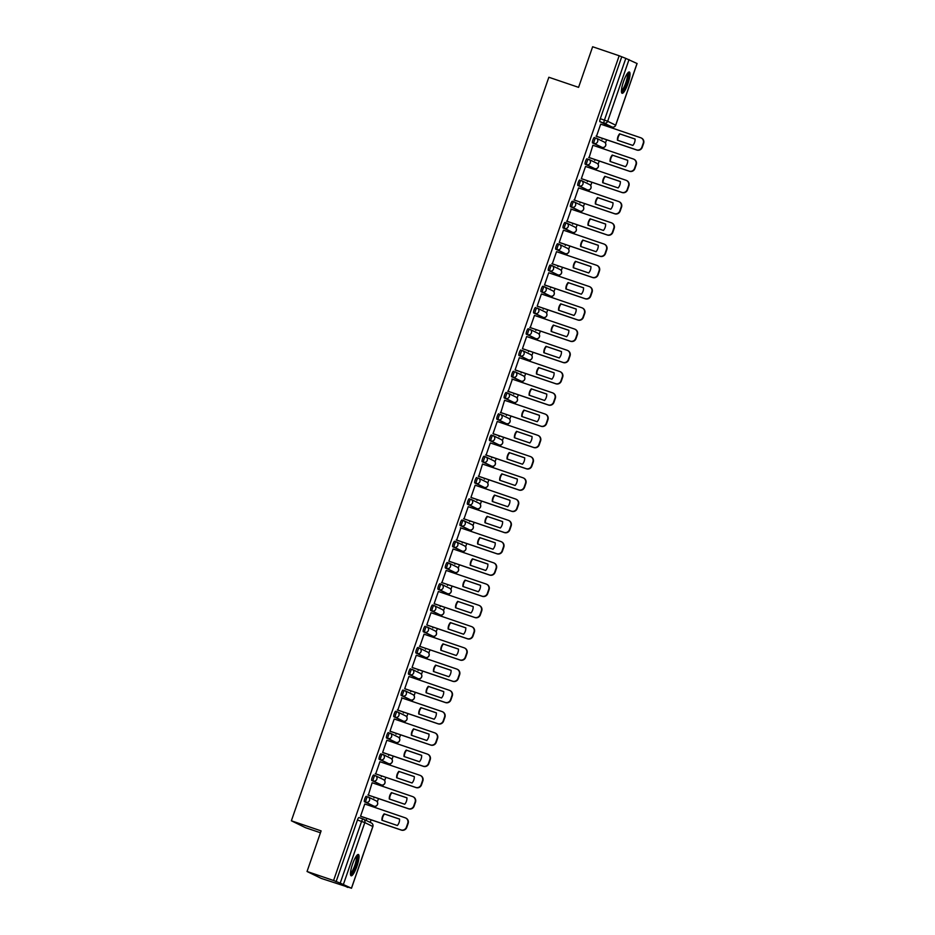 <?xml version="1.0" encoding="UTF-8"?>
<svg xmlns="http://www.w3.org/2000/svg" width="935" height="935" viewBox="0 0 935 935"><rect width="100%" height="100%" fill="white"/><g stroke="black" fill="none" stroke-linecap="round" stroke-linejoin="round"><path stroke-width="1.4" d="M366.298 796.304L366.321 796.304A2.887 0.619 108.8 0 0 366.298 796.304A2.887 0.619 108.8 0 0 364.814 798.759A2.887 0.619 108.8 0 0 364.428 801.751L365.901 802.253A2.887 0.619 -71.2 0 1 366.275 799.25A2.887 0.619 -71.2 0 1 367.771 796.795A2.887 0.619 -71.2 0 1 367.782 796.807A2.887 2.817 116 0 1 369.512 800.43A2.887 2.817 -64 0 1 365.901 802.253L373.895 806.157A2.887 2.817 -64 0 0 377.506 804.345A2.887 2.817 -64 0 0 376.104 800.839A2.887 2.887 0 0 1 377.506 804.532A2.887 2.887 0 0 1 373.918 806.169A2.887 0.619 -71.2 0 1 373.918 806.169A2.887 0.619 -71.2 0 1 373.895 806.157L364.428 801.751M373.661 775.045L375.134 775.547L373.673 775.057A2.887 0.619 108.8 0 0 373.661 775.045A2.887 0.619 108.8 0 0 372.165 777.499A2.887 0.619 108.8 0 0 371.791 780.503L373.252 781.005A2.887 0.619 -71.2 0 1 373.638 778.002A2.887 0.619 -71.2 0 1 375.134 775.547A2.887 0.619 -71.2 0 1 375.145 775.547A2.887 2.817 116 0 1 376.863 779.182A2.887 2.817 -64 0 1 373.252 781.005L381.258 784.909A2.887 0.619 -71.2 0 1 381.258 784.909A2.887 2.817 -64 0 0 384.869 783.086A2.887 2.817 -64 0 0 383.467 779.591A2.887 2.887 0 0 1 384.869 783.285A2.887 2.887 0 0 1 381.27 784.921L371.791 780.503M381.024 753.797L381.036 753.797A2.887 0.619 108.8 0 0 381.024 753.797A2.887 0.619 108.8 0 0 379.528 756.251A2.887 0.619 108.8 0 0 379.154 759.255L380.615 759.746A2.887 0.619 -71.2 0 1 380.989 756.754A2.887 0.619 -71.2 0 1 382.485 754.3A2.887 0.619 -71.2 0 1 382.508 754.3A2.887 2.817 116 0 1 384.227 757.934A2.887 2.817 -64 0 1 380.615 759.746L388.621 763.661A2.887 0.619 -71.2 0 1 388.621 763.661A2.887 2.817 -64 0 0 390.83 758.343A2.887 2.887 0 0 1 392.233 762.037A2.887 2.887 0 0 1 388.633 763.661L379.154 759.255M388.376 732.549L388.399 732.549A2.887 0.619 108.8 0 0 388.376 732.549A2.887 0.619 108.8 0 0 386.891 735.003A2.887 0.619 108.8 0 0 386.506 737.995L387.978 738.498A2.887 0.619 -71.2 0 1 388.352 735.494A2.887 0.619 -71.2 0 1 389.848 733.04A2.887 0.619 -71.2 0 1 389.86 733.052A2.887 2.817 116 0 1 391.59 736.675A2.887 2.817 -64 0 1 387.978 738.498L395.973 742.402A2.887 0.619 -71.2 0 1 395.973 742.402A2.887 2.817 -64 0 0 399.584 740.59A2.887 2.817 -64 0 0 398.181 737.084A2.887 2.887 0 0 1 399.584 740.777A2.887 2.887 0 0 1 395.996 742.413L386.506 737.995M395.739 711.29L397.211 711.792L395.75 711.301A2.887 0.619 108.8 0 0 395.739 711.29A2.887 0.619 108.8 0 0 394.243 713.744A2.887 0.619 108.8 0 0 393.869 716.748L395.33 717.25A2.887 0.619 -71.2 0 1 395.715 714.246A2.887 0.619 -71.2 0 1 397.211 711.792A2.887 0.619 -71.2 0 1 397.223 711.792A2.887 2.817 116 0 1 398.941 715.427A2.887 2.817 -64 0 1 395.33 717.25L403.336 721.154A2.887 0.619 -71.2 0 1 403.336 721.154A2.887 2.817 -64 0 0 406.947 719.331A2.887 2.817 -64 0 0 405.545 715.836A2.887 2.887 0 0 1 406.947 719.529A2.887 2.887 0 0 1 403.347 721.165L393.869 716.748M403.102 690.042L403.114 690.042A2.887 0.619 108.8 0 0 403.102 690.042A2.887 0.619 108.8 0 0 401.606 692.496A2.887 0.619 108.8 0 0 401.232 695.5L402.693 695.991A2.887 0.619 -71.2 0 1 403.067 692.999A2.887 0.619 -71.2 0 1 404.563 690.544A2.887 0.619 -71.2 0 1 404.586 690.544A2.887 2.817 116 0 1 406.304 694.179A2.887 2.817 -64 0 1 402.693 695.991L410.699 699.906A2.887 0.619 -71.2 0 1 410.699 699.906A2.887 2.817 -64 0 0 412.908 694.588A2.887 2.887 0 0 1 414.298 698.281A2.887 2.887 0 0 1 410.71 699.906L401.232 695.5M410.453 668.794L410.477 668.794A2.887 0.619 108.8 0 0 410.453 668.794A2.887 0.619 108.8 0 0 408.969 671.248A2.887 0.619 108.8 0 0 408.583 674.24L410.056 674.743A2.887 0.619 -71.2 0 1 410.43 671.739A2.887 0.619 -71.2 0 1 411.926 669.285A2.887 0.619 -71.2 0 1 411.938 669.296A2.887 2.817 116 0 1 413.667 672.919A2.887 2.817 -64 0 1 410.056 674.743L418.05 678.646A2.887 0.619 -71.2 0 1 418.05 678.646A2.887 2.817 -64 0 0 421.662 676.835A2.887 2.817 -64 0 0 420.259 673.329A2.887 2.887 0 0 1 421.662 677.022A2.887 2.887 0 0 1 418.074 678.658L408.583 674.24M417.816 647.534L419.277 648.037L417.828 647.546A2.887 0.619 108.8 0 0 417.816 647.534A2.887 0.619 108.8 0 0 416.32 649.989A2.887 0.619 108.8 0 0 415.946 652.992L417.407 653.495A2.887 0.619 -71.2 0 1 417.793 650.491A2.887 0.619 -71.2 0 1 419.277 648.037A2.887 0.619 -71.2 0 1 419.301 648.037A2.887 2.817 116 0 1 421.019 651.672A2.887 2.817 -64 0 1 417.407 653.495L425.413 657.399A2.887 0.619 -71.2 0 1 425.425 657.399A2.887 0.619 -71.2 0 1 425.413 657.399A2.887 2.817 -64 0 0 429.025 655.575A2.887 2.817 -64 0 0 427.622 652.081A2.887 2.887 0 0 1 429.025 655.774A2.887 2.887 0 0 1 425.425 657.399L415.946 652.992M425.18 626.286L425.191 626.286A2.887 0.619 108.8 0 0 425.18 626.286A2.887 0.619 108.8 0 0 423.684 628.741A2.887 0.619 108.8 0 0 423.31 631.744L424.77 632.235A2.887 0.619 -71.2 0 1 425.144 629.243A2.887 0.619 -71.2 0 1 426.641 626.777A2.887 0.619 -71.2 0 1 426.664 626.789A2.887 2.817 116 0 1 428.382 630.424A2.887 2.817 -64 0 1 424.77 632.235L432.776 636.151A2.887 0.619 -71.2 0 1 432.776 636.151A2.887 2.817 -64 0 0 434.985 630.833A2.887 2.887 0 0 1 436.376 634.514A2.887 2.887 0 0 1 432.788 636.151L423.31 631.744M433.98 605.529L432.554 605.038A2.887 0.619 108.8 0 0 432.531 605.038A2.887 0.619 108.8 0 0 431.047 607.493A2.887 0.619 108.8 0 0 430.661 610.485L432.134 610.987A2.887 0.619 -71.2 0 1 432.508 607.984A2.887 0.619 -71.2 0 1 434.004 605.529A2.887 0.619 -71.2 0 1 434.015 605.541A2.887 2.817 116 0 1 435.745 609.164A2.887 2.817 -64 0 1 432.134 610.987L440.128 614.891A2.887 0.619 -71.2 0 1 440.128 614.891A2.887 2.817 -64 0 0 443.739 613.079A2.887 2.817 -64 0 0 442.337 609.573A2.887 2.887 0 0 1 443.739 613.267A2.887 2.887 0 0 1 440.151 614.903L430.661 610.485M441.343 584.27L439.906 583.791A2.887 0.619 108.8 0 0 439.894 583.779A2.887 0.619 108.8 0 0 438.398 586.233A2.887 0.619 108.8 0 0 438.024 589.237L439.485 589.74A2.887 0.619 -71.2 0 1 439.871 586.736A2.887 0.619 -71.2 0 1 441.355 584.282A2.887 0.619 -71.2 0 1 441.378 584.282A2.887 2.817 116 0 1 443.096 587.916A2.887 2.817 -64 0 1 439.485 589.74L447.491 593.643A2.887 0.619 -71.2 0 1 447.503 593.643A2.887 0.619 -71.2 0 1 447.491 593.643A2.887 2.817 -64 0 0 451.102 591.82A2.887 2.817 -64 0 0 449.7 588.325A2.887 2.887 0 0 1 451.102 592.019A2.887 2.887 0 0 1 447.503 593.643L438.024 589.237M448.707 563.022L447.269 562.531A2.887 0.619 108.8 0 0 447.257 562.531A2.887 0.619 108.8 0 0 445.761 564.985A2.887 0.619 108.8 0 0 445.387 567.989L446.848 568.48A2.887 0.619 -71.2 0 1 447.222 565.476A2.887 0.619 -71.2 0 1 448.718 563.022A2.887 0.619 -71.2 0 1 448.73 563.034A2.887 2.817 116 0 1 450.46 566.668A2.887 2.817 -64 0 1 446.848 568.48L454.854 572.395A2.887 0.619 -71.2 0 1 454.866 572.395A2.887 0.619 -71.2 0 1 454.854 572.395A2.887 2.817 -64 0 0 457.063 567.077A2.887 2.887 0 0 1 458.454 570.759A2.887 2.887 0 0 1 454.866 572.395L445.387 567.989M456.058 541.774L454.632 541.283A2.887 0.619 108.8 0 0 454.609 541.271A2.887 0.619 108.8 0 0 453.124 543.738A2.887 0.619 108.8 0 0 452.739 546.73L454.211 547.232A2.887 0.619 -71.2 0 1 454.585 544.228A2.887 0.619 -71.2 0 1 456.081 541.774A2.887 0.619 -71.2 0 1 456.093 541.786A2.887 2.817 116 0 1 457.823 545.409A2.887 2.817 -64 0 1 454.211 547.232L462.206 551.136A2.887 2.817 -64 0 0 465.817 549.324A2.887 2.817 -64 0 0 464.414 545.818A2.887 2.887 0 0 1 465.817 549.511A2.887 2.887 0 0 1 462.229 551.147A2.887 0.619 -71.2 0 1 462.229 551.147A2.887 0.619 -71.2 0 1 462.206 551.136L452.739 546.73M461.972 520.024L463.433 520.526L461.983 520.035A2.887 0.619 108.8 0 0 461.972 520.024A2.887 0.619 108.8 0 0 460.476 522.478A2.887 0.619 108.8 0 0 460.102 525.482L461.563 525.984A2.887 0.619 -71.2 0 1 461.948 522.981A2.887 0.619 -71.2 0 1 463.433 520.526A2.887 0.619 -71.2 0 1 463.456 520.526A2.887 2.817 116 0 1 465.174 524.161A2.887 2.817 -64 0 1 461.563 525.984L469.569 529.888A2.887 2.817 -64 0 0 473.18 528.065A2.887 2.817 -64 0 0 471.778 524.57A2.887 2.887 0 0 1 473.18 528.263A2.887 2.887 0 0 1 469.58 529.888A2.887 0.619 -71.2 0 1 469.58 529.888A2.887 0.619 -71.2 0 1 469.569 529.888L460.102 525.482M469.335 498.776L469.347 498.776A2.887 0.619 108.8 0 0 469.335 498.776A2.887 0.619 108.8 0 0 467.839 501.23A2.887 0.619 108.8 0 0 467.465 504.234L468.926 504.725A2.887 0.619 -71.2 0 1 469.3 501.721A2.887 0.619 -71.2 0 1 470.796 499.267A2.887 0.619 -71.2 0 1 470.808 499.278A2.887 2.817 116 0 1 472.537 502.913A2.887 2.817 -64 0 1 468.926 504.725L476.932 508.64A2.887 2.817 -64 0 0 479.141 503.322A2.887 2.887 0 0 1 480.532 507.004A2.887 2.887 0 0 1 476.943 508.64A2.887 0.619 -71.2 0 1 476.943 508.64A2.887 0.619 -71.2 0 1 476.932 508.64L467.465 504.234M476.686 477.516L476.71 477.528A2.887 0.619 108.8 0 0 476.686 477.516A2.887 0.619 108.8 0 0 475.202 479.982A2.887 0.619 108.8 0 0 474.816 482.974L476.289 483.477A2.887 0.619 -71.2 0 1 476.663 480.473A2.887 0.619 -71.2 0 1 478.159 478.019A2.887 0.619 -71.2 0 1 478.171 478.03A2.887 2.817 116 0 1 479.9 481.654A2.887 2.817 -64 0 1 476.289 483.477L484.283 487.38A2.887 2.817 -64 0 0 487.895 485.569A2.887 2.817 -64 0 0 486.492 482.063A2.887 2.887 0 0 1 487.895 485.756A2.887 2.887 0 0 1 484.307 487.392A2.887 0.619 -71.2 0 1 484.307 487.392A2.887 0.619 -71.2 0 1 484.283 487.38L474.816 482.974M484.05 456.268L485.51 456.771L484.061 456.28A2.887 0.619 108.8 0 0 484.05 456.268A2.887 0.619 108.8 0 0 482.553 458.723A2.887 0.619 108.8 0 0 482.179 461.726L483.64 462.229A2.887 0.619 -71.2 0 1 484.026 459.225A2.887 0.619 -71.2 0 1 485.51 456.771A2.887 0.619 -71.2 0 1 485.534 456.771A2.887 2.817 116 0 1 487.252 460.406A2.887 2.817 -64 0 1 483.64 462.229L491.646 466.133A2.887 0.619 -71.2 0 1 491.646 466.133A2.887 2.817 -64 0 0 495.258 464.309A2.887 2.817 -64 0 0 493.855 460.815A2.887 2.887 0 0 1 495.258 464.508A2.887 2.887 0 0 1 491.658 466.133L482.179 461.726M491.413 435.02L491.424 435.02A2.887 0.619 108.8 0 0 491.413 435.02A2.887 0.619 108.8 0 0 489.917 437.475A2.887 0.619 108.8 0 0 489.543 440.478L491.004 440.969A2.887 0.619 -71.2 0 1 491.378 437.966A2.887 0.619 -71.2 0 1 492.874 435.511A2.887 0.619 -71.2 0 1 492.885 435.523A2.887 2.817 116 0 1 494.615 439.158A2.887 2.817 -64 0 1 491.004 440.969L498.998 444.873A2.887 0.619 -71.2 0 1 498.998 444.873A2.887 2.817 -64 0 0 502.609 443.061A2.887 2.817 -64 0 0 501.218 439.567A2.887 2.887 0 0 1 502.609 443.248A2.887 2.887 0 0 1 499.021 444.885L489.543 440.478M498.764 413.761L498.787 413.773A2.887 0.619 108.8 0 0 498.764 413.761A2.887 0.619 108.8 0 0 497.28 416.215A2.887 0.619 108.8 0 0 496.894 419.219L498.367 419.721A2.887 0.619 -71.2 0 1 498.741 416.718A2.887 0.619 -71.2 0 1 500.237 414.263A2.887 0.619 -71.2 0 1 500.248 414.275A2.887 2.817 116 0 1 501.978 417.898A2.887 2.817 -64 0 1 498.367 419.721L506.361 423.625A2.887 0.619 -71.2 0 1 506.361 423.625A2.887 2.817 -64 0 0 509.972 421.802A2.887 2.817 -64 0 0 508.57 418.307A2.887 2.887 0 0 1 509.972 422.001A2.887 2.887 0 0 1 506.384 423.637L496.894 419.219M506.127 392.513L507.588 393.016L506.139 392.525A2.887 0.619 108.8 0 0 506.127 392.513A2.887 0.619 108.8 0 0 504.631 394.967A2.887 0.619 108.8 0 0 504.257 397.971L505.718 398.462A2.887 0.619 -71.2 0 1 506.104 395.47A2.887 0.619 -71.2 0 1 507.588 393.016A2.887 0.619 -71.2 0 1 507.611 393.016A2.887 2.817 116 0 1 509.33 396.65A2.887 2.817 -64 0 1 505.718 398.462L513.724 402.377A2.887 0.619 -71.2 0 1 513.724 402.377A2.887 2.817 -64 0 0 517.335 400.554A2.887 2.817 -64 0 0 515.933 397.059A2.887 2.887 0 0 1 517.335 400.753A2.887 2.887 0 0 1 513.736 402.377L504.257 397.971M513.49 371.265L513.502 371.265A2.887 0.619 108.8 0 0 513.49 371.265A2.887 0.619 108.8 0 0 511.994 373.719A2.887 0.619 108.8 0 0 511.609 376.723L513.081 377.214A2.887 0.619 -71.2 0 1 513.455 374.21A2.887 0.619 -71.2 0 1 514.951 371.756A2.887 0.619 -71.2 0 1 514.963 371.768A2.887 2.817 116 0 1 516.693 375.391A2.887 2.817 -64 0 1 513.081 377.214L521.075 381.118A2.887 0.619 -71.2 0 1 521.075 381.118A2.887 2.817 -64 0 0 524.687 379.306A2.887 2.817 -64 0 0 523.296 375.812A2.887 2.887 0 0 1 524.687 379.493A2.887 2.887 0 0 1 521.099 381.129L511.609 376.723M520.842 350.006L520.865 350.017A2.887 0.619 108.8 0 0 520.842 350.006A2.887 0.619 108.8 0 0 519.346 352.46A2.887 0.619 108.8 0 0 518.972 355.464L520.444 355.966A2.887 0.619 -71.2 0 1 520.818 352.962A2.887 0.619 -71.2 0 1 522.314 350.508A2.887 0.619 -71.2 0 1 522.326 350.52A2.887 2.817 116 0 1 524.044 354.143A2.887 2.817 -64 0 1 520.444 355.966L528.439 359.87A2.887 0.619 -71.2 0 1 528.439 359.87A2.887 2.817 -64 0 0 532.05 358.047A2.887 2.817 -64 0 0 530.648 354.552A2.887 2.887 0 0 1 532.05 358.245A2.887 2.887 0 0 1 528.45 359.882L518.972 355.464M528.205 328.758L529.666 329.26L528.217 328.769A2.887 0.619 108.8 0 0 528.205 328.758A2.887 0.619 108.8 0 0 526.709 331.212A2.887 0.619 108.8 0 0 526.335 334.216L527.796 334.707A2.887 0.619 -71.2 0 1 528.182 331.715A2.887 0.619 -71.2 0 1 529.666 329.26A2.887 0.619 -71.2 0 1 529.689 329.26A2.887 2.817 116 0 1 531.407 332.895A2.887 2.817 -64 0 1 527.796 334.707L535.802 338.622A2.887 0.619 -71.2 0 1 535.813 338.622A2.887 0.619 -71.2 0 1 535.802 338.622A2.887 2.817 -64 0 0 539.413 336.799A2.887 2.817 -64 0 0 538.011 333.304A2.887 2.887 0 0 1 539.413 336.997A2.887 2.887 0 0 1 535.813 338.622L526.335 334.216M535.568 307.51L535.58 307.51A2.887 0.619 108.8 0 0 535.568 307.51A2.887 0.619 108.8 0 0 534.072 309.964A2.887 0.619 108.8 0 0 533.686 312.956L535.159 313.459A2.887 0.619 -71.2 0 1 535.533 310.455A2.887 0.619 -71.2 0 1 537.029 308.001A2.887 0.619 -71.2 0 1 537.041 308.012A2.887 2.817 116 0 1 538.77 311.635A2.887 2.817 -64 0 1 535.159 313.459L543.153 317.362A2.887 0.619 -71.2 0 1 543.177 317.374A2.887 0.619 -71.2 0 1 543.153 317.362A2.887 2.817 -64 0 0 546.765 315.551A2.887 2.817 -64 0 0 545.362 312.056A2.887 2.887 0 0 1 546.765 315.738A2.887 2.887 0 0 1 543.177 317.374L533.686 312.956M544.369 286.753L542.943 286.262A2.887 0.619 108.8 0 0 542.919 286.25A2.887 0.619 108.8 0 0 541.423 288.705A2.887 0.619 108.8 0 0 541.049 291.708L542.522 292.211A2.887 0.619 -71.2 0 1 542.896 289.207A2.887 0.619 -71.2 0 1 544.392 286.753A2.887 0.619 -71.2 0 1 544.404 286.764A2.887 2.817 116 0 1 546.122 290.388A2.887 2.817 -64 0 1 542.522 292.211L550.516 296.115A2.887 0.619 -71.2 0 1 550.516 296.115A2.887 2.817 -64 0 0 554.128 294.291A2.887 2.817 -64 0 0 552.725 290.797A2.887 2.887 0 0 1 554.128 294.49A2.887 2.887 0 0 1 550.528 296.126L541.049 291.708M551.732 265.493L550.294 265.014A2.887 0.619 108.8 0 0 550.283 265.002A2.887 0.619 108.8 0 0 548.787 267.457A2.887 0.619 108.8 0 0 548.413 270.46L549.874 270.951A2.887 0.619 -71.2 0 1 550.259 267.959A2.887 0.619 -71.2 0 1 551.743 265.505A2.887 0.619 -71.2 0 1 551.767 265.505A2.887 2.817 116 0 1 553.485 269.14A2.887 2.817 -64 0 1 549.874 270.951L557.879 274.867A2.887 0.619 -71.2 0 1 557.879 274.867A2.887 2.817 -64 0 0 561.491 273.043A2.887 2.817 -64 0 0 560.088 269.549A2.887 2.887 0 0 1 561.491 273.242A2.887 2.887 0 0 1 557.891 274.867L548.413 270.46M559.095 244.245L557.657 243.755A2.887 0.619 108.8 0 0 557.646 243.755A2.887 0.619 108.8 0 0 556.15 246.209A2.887 0.619 108.8 0 0 555.764 249.201L557.237 249.703A2.887 0.619 -71.2 0 1 557.611 246.7A2.887 0.619 -71.2 0 1 559.107 244.245A2.887 0.619 -71.2 0 1 559.118 244.257A2.887 2.817 116 0 1 560.848 247.88A2.887 2.817 -64 0 1 557.237 249.703L565.231 253.607A2.887 2.817 -64 0 0 568.842 251.795A2.887 2.817 -64 0 0 567.44 248.289A2.887 2.887 0 0 1 568.842 251.982A2.887 2.887 0 0 1 565.254 253.619A2.887 0.619 -71.2 0 1 565.231 253.607L555.764 249.201M566.446 222.998L565.02 222.507A2.887 0.619 108.8 0 0 564.997 222.495A2.887 0.619 108.8 0 0 563.501 224.949A2.887 0.619 108.8 0 0 563.127 227.953L564.6 228.456A2.887 0.619 -71.2 0 1 564.974 225.452A2.887 0.619 -71.2 0 1 566.47 222.998A2.887 0.619 -71.2 0 1 566.481 222.998A2.887 2.817 116 0 1 568.2 226.632A2.887 2.817 -64 0 1 564.6 228.456L572.594 232.359A2.887 2.817 -64 0 0 576.205 230.536A2.887 2.817 -64 0 0 574.803 227.041A2.887 2.887 0 0 1 576.205 230.735A2.887 2.887 0 0 1 572.606 232.371A2.887 0.619 -71.2 0 1 572.606 232.371A2.887 0.619 -71.2 0 1 572.594 232.359L563.127 227.953M572.36 201.247L573.821 201.75L572.372 201.259A2.887 0.619 108.8 0 0 572.36 201.247A2.887 0.619 108.8 0 0 570.864 203.701A2.887 0.619 108.8 0 0 570.49 206.705L571.951 207.196A2.887 0.619 -71.2 0 1 572.337 204.204A2.887 0.619 -71.2 0 1 573.821 201.75A2.887 0.619 -71.2 0 1 573.845 201.75A2.887 2.817 116 0 1 575.563 205.384A2.887 2.817 -64 0 1 571.951 207.196L579.957 211.111A2.887 2.817 -64 0 0 583.569 209.288A2.887 2.817 -64 0 0 582.166 205.793A2.887 2.887 0 0 1 583.569 209.487A2.887 2.887 0 0 1 579.969 211.111A2.887 0.619 -71.2 0 1 579.957 211.111L570.49 206.705M579.712 179.999L579.735 179.999A2.887 0.619 108.8 0 0 579.712 179.999A2.887 0.619 108.8 0 0 578.227 182.454A2.887 0.619 108.8 0 0 577.842 185.446L579.314 185.948A2.887 0.619 -71.2 0 1 579.688 182.944A2.887 0.619 -71.2 0 1 581.184 180.49A2.887 0.619 -71.2 0 1 581.196 180.502A2.887 2.817 116 0 1 582.926 184.125A2.887 2.817 -64 0 1 579.314 185.948L587.309 189.852A2.887 2.817 -64 0 0 590.92 188.04A2.887 2.817 -64 0 0 589.517 184.534A2.887 2.887 0 0 1 590.92 188.227A2.887 2.887 0 0 1 587.332 189.863A2.887 0.619 -71.2 0 1 587.309 189.852L577.842 185.446M587.075 158.74L587.098 158.751A2.887 0.619 108.8 0 0 587.075 158.74A2.887 0.619 108.8 0 0 585.579 161.194A2.887 0.619 108.8 0 0 585.205 164.198L586.677 164.7A2.887 0.619 -71.2 0 1 587.051 161.697A2.887 0.619 -71.2 0 1 588.547 159.242A2.887 0.619 -71.2 0 1 588.559 159.242A2.887 2.817 116 0 1 590.277 162.877A2.887 2.817 -64 0 1 586.677 164.7L594.672 168.604A2.887 0.619 -71.2 0 1 594.672 168.604A2.887 2.817 -64 0 0 598.283 166.781A2.887 2.817 -64 0 0 596.881 163.286A2.887 2.887 0 0 1 598.283 166.979A2.887 2.887 0 0 1 594.683 168.616L585.205 164.198M594.438 137.492L594.45 137.492A2.887 0.619 108.8 0 0 594.438 137.492A2.887 0.619 108.8 0 0 592.942 139.946A2.887 0.619 108.8 0 0 592.568 142.95L594.029 143.441A2.887 0.619 -71.2 0 1 594.415 140.449A2.887 0.619 -71.2 0 1 595.899 137.994A2.887 0.619 -71.2 0 1 595.922 137.994A2.887 2.817 116 0 1 597.64 141.629A2.887 2.817 -64 0 1 594.029 143.441L602.035 147.356A2.887 0.619 -71.2 0 1 602.035 147.356A2.887 2.817 -64 0 0 605.646 145.533A2.887 2.817 -64 0 0 604.244 142.038A2.887 2.887 0 0 1 605.646 145.731A2.887 2.887 0 0 1 602.047 147.356L592.568 142.95M627.934 83.718A11.243 2.431 108.8 0 0 629.337 71.983A11.243 2.431 108.8 0 0 623.516 81.555A11.243 2.431 108.8 0 0 622.102 93.29A11.243 2.431 108.8 0 0 627.934 83.718M356.96 866.219A11.243 2.431 108.8 0 0 358.374 854.496A11.243 2.431 108.8 0 0 352.553 864.069A11.243 2.431 108.8 0 0 351.139 875.791A11.243 2.431 108.8 0 0 356.96 866.219M307.042 871.49L321.102 830.888L291.369 820.79L548.845 77.254L578.578 87.352L592.638 46.75L619.169 55.761L333.585 880.501L307.042 871.49L321.184 878.386L347.832 887.07M370.213 822.414L371.113 819.831M375.332 807.653L375.858 806.134M377.308 801.938L378.476 798.583M382.684 786.405L383.21 784.886M384.671 780.69L385.828 777.324M390.047 765.157L390.573 763.638M392.022 759.43L393.191 756.076M397.398 743.898L397.936 742.378M399.385 738.183L400.542 734.828M404.761 722.65L405.287 721.13M406.748 716.935L407.905 713.569M412.125 701.402L412.651 699.883M414.1 695.675L415.269 692.321M419.476 680.142L420.014 678.623M421.463 674.427L422.62 671.073M426.839 658.894L427.365 657.375M428.826 653.179L429.983 649.813M434.202 637.647L434.728 636.127M436.177 631.92L437.346 628.565M441.554 616.387L442.091 614.868M443.541 610.672L444.698 607.318M448.917 595.139L449.443 593.62M450.904 589.424L452.061 586.058M456.28 573.891L456.806 572.372M458.255 568.164L459.424 564.81M463.631 552.632L464.157 551.112M465.618 546.917L466.775 543.562M470.995 531.384L471.52 529.865M472.981 525.669L474.138 522.303M478.358 510.136L478.884 508.617M480.333 504.409L481.502 501.055M485.709 488.876L486.235 487.357M487.696 483.161L488.853 479.807M493.072 467.629L493.598 466.109M495.059 461.913L496.216 458.547M500.435 446.381L500.961 444.85M502.411 440.654L503.579 437.3M507.787 425.121L508.313 423.602M509.774 419.406L510.931 416.04M515.15 403.873L515.676 402.354M517.125 398.158L518.294 394.792M522.513 382.625L523.039 381.094M524.488 376.899L525.657 373.544M529.865 361.366L530.39 359.846M531.851 355.651L533.008 352.285M537.228 340.118L537.754 338.599M539.203 334.403L540.372 331.037M544.591 318.87L545.117 317.339M546.566 313.143L547.735 309.789M551.942 297.61L552.468 296.091M553.929 291.895L555.086 288.529M559.305 276.363L559.831 274.843M561.28 270.636L562.449 267.281M566.668 255.103L567.194 253.584M568.644 249.388L569.812 246.034M574.02 233.855L574.546 232.336M576.007 228.14L577.164 224.774M581.383 212.607L581.909 211.088M583.358 206.88L584.527 203.526M588.746 191.348L589.272 189.828M590.721 185.633L591.89 182.278M596.098 170.1L596.624 168.581M598.084 164.385L599.241 161.019M603.461 148.852L603.987 147.333M605.436 143.125L606.605 139.771M610.824 127.592L611.128 126.692M320.46 832.769L305.511 827.697L291.369 820.79M347.715 887.397L345.214 886.181L351.443 888.215L340.211 883.119L361.588 821.409A2.887 0.619 -71.2 0 1 363.072 818.955A2.887 0.619 -71.2 0 1 363.096 818.966L358.958 817.564A2.887 0.619 -71.2 0 0 358.947 817.552L363.072 818.955A2.887 2.817 -64 0 1 363.411 819.095A2.887 2.887 0 0 0 363.072 818.955M333.585 880.501L340.211 883.119M607.96 125.617A2.887 0.619 -71.2 0 1 607.937 125.606L599.919 121.69L604.057 123.093A2.887 0.619 -71.2 0 1 604.431 120.101L625.807 58.391L637.027 63.51M625.807 58.391L619.169 55.761M600.691 124.156L596.472 136.335M601.941 138.193L602.105 139.163L602.385 138.345M589.12 157.583L592.895 145.241M594.59 159.441L594.742 160.411L595.034 159.593M581.313 178.702L585.555 166.442L625.959 180.245A4.324 4.219 -64 0 1 626.438 180.443L626.801 180.619A4.324 4.219 116 0 1 628.904 185.866L627.537 189.817A4.324 4.219 116 0 1 622.126 192.54L581.757 178.83M587.227 180.689L587.39 181.671L587.671 180.841M578.613 187.912L618.596 201.493A4.324 4.219 -64 0 1 619.075 201.691L619.449 201.867A4.324 4.219 116 0 1 621.553 207.114L620.174 211.065A4.324 4.219 116 0 1 614.762 213.799L573.95 199.938L614.4 213.612A4.324 4.219 -64 0 0 619.812 210.889L621.179 206.939A4.324 4.219 -64 0 0 619.075 201.691M578.613 187.9L574.394 200.09M579.864 201.948L580.027 202.918L580.308 202.1M571.262 209.148L567.042 221.338M572.512 223.196L572.664 224.166L572.956 223.348M559.235 242.457L563.478 230.197L603.881 244A4.324 4.219 -64 0 1 604.361 244.199L604.723 244.374A4.324 4.219 116 0 1 606.827 249.622L605.459 253.572A4.324 4.219 116 0 1 600.048 256.295L559.679 242.586M565.149 244.444L565.313 245.426L565.593 244.596M556.535 251.667L596.518 265.248A4.324 4.219 -64 0 1 596.997 265.447L597.371 265.622A4.324 4.219 116 0 1 599.475 270.869L598.108 274.82A4.324 4.219 116 0 1 592.685 277.555L551.872 263.693L592.322 277.368A4.324 4.219 -64 0 0 597.734 274.645L599.101 270.694A4.324 4.219 -64 0 0 596.997 265.447M556.535 251.655L552.316 263.845M557.786 265.704L557.95 266.674L558.23 265.856M544.532 284.894L584.959 298.627A4.324 4.219 -64 0 0 590.371 295.892L591.738 291.942A4.324 4.219 -64 0 0 589.646 286.694L590.008 286.881A4.324 4.219 116 0 1 592.112 292.129L590.745 296.079A4.324 4.219 116 0 1 585.333 298.803L544.521 284.941L548.74 272.751M550.434 286.952L550.586 287.933L550.879 287.103M537.158 306.212L541.4 293.952L581.804 307.755A4.324 4.219 -64 0 1 582.283 307.954L582.645 308.129A4.324 4.219 116 0 1 584.749 313.377L583.382 317.327A4.324 4.219 116 0 1 577.97 320.05L537.602 306.341M543.071 308.199L543.235 309.181L543.515 308.351M534.458 315.422L574.441 329.003A4.324 4.219 -64 0 1 574.92 329.202L575.294 329.377A4.324 4.219 116 0 1 577.398 334.625L576.03 338.575A4.324 4.219 116 0 1 570.607 341.31L529.794 327.449L570.245 341.123A4.324 4.219 -64 0 0 575.656 338.4L577.024 334.45A4.324 4.219 -64 0 0 574.92 329.202M534.469 315.411L530.239 327.601M535.708 329.459L535.872 330.429L536.152 329.611M522.455 348.65L562.882 362.383A4.324 4.219 -64 0 0 568.293 359.648L569.66 355.697A4.324 4.219 -64 0 0 567.568 350.45L567.931 350.637A4.324 4.219 116 0 1 570.034 355.884L568.667 359.835A4.324 4.219 116 0 1 563.256 362.558L522.443 348.697L526.662 336.507M528.357 350.707L528.509 351.689L528.801 350.859M515.08 369.968L519.322 357.708L559.726 371.511A4.324 4.219 -64 0 1 560.205 371.709L560.579 371.885A4.324 4.219 116 0 1 562.671 377.132L561.304 381.083A4.324 4.219 116 0 1 555.893 383.806L515.524 370.096M520.994 371.955L521.157 372.936L521.438 372.107M512.392 379.166L508.161 391.356M513.631 393.214L513.794 394.184L514.075 393.366M504.608 400.215L500.809 412.604M506.279 414.462L506.431 415.444L506.723 414.614M493.002 433.723L497.245 421.463L537.648 435.266A4.324 4.219 -64 0 1 538.128 435.465L538.502 435.64A4.324 4.219 116 0 1 540.594 440.888L539.226 444.838A4.324 4.219 116 0 1 533.815 447.561L493.446 433.863M498.916 435.71L499.08 436.692L499.36 435.862M490.302 442.933L530.285 456.514A4.324 4.219 -64 0 1 530.764 456.712L531.138 456.888A4.324 4.219 116 0 1 533.242 462.135L531.875 466.086A4.324 4.219 116 0 1 526.452 468.821L485.639 454.959M490.314 442.921L486.083 455.111M491.565 456.97L491.716 457.94L491.997 457.121M482.53 463.97L478.732 476.359M484.201 478.217L484.353 479.199L484.646 478.369M470.924 497.478L475.167 485.218L515.571 499.021A4.324 4.219 -64 0 1 516.05 499.22L516.424 499.395A4.324 4.219 116 0 1 518.516 504.643L517.149 508.593A4.324 4.219 116 0 1 511.737 511.316L471.369 497.619M476.838 499.477L477.002 500.447L477.282 499.617M468.225 506.688L508.208 520.269A4.324 4.219 -64 0 1 508.687 520.468L509.061 520.643A4.324 4.219 116 0 1 511.164 525.891L509.797 529.841A4.324 4.219 116 0 1 504.374 532.576L463.561 518.715L504.012 532.389A4.324 4.219 -64 0 0 509.423 529.666L510.791 525.715A4.324 4.219 -64 0 0 508.687 520.468M468.236 506.676L464.005 518.867M469.487 520.725L469.639 521.695L469.931 520.877M460.861 527.948L456.654 540.114M462.124 541.973L462.276 542.954L462.568 542.125M448.847 561.234L453.089 548.974L493.493 562.776A4.324 4.219 -64 0 1 493.972 562.975L494.346 563.15A4.324 4.219 116 0 1 496.438 568.398L495.071 572.349A4.324 4.219 116 0 1 489.659 575.083L449.291 561.374M454.761 563.232L454.924 564.202L455.205 563.373M446.147 570.443L486.13 584.024A4.324 4.219 -64 0 1 486.609 584.223L486.983 584.41A4.324 4.219 116 0 1 489.087 589.646L487.719 593.596A4.324 4.219 116 0 1 482.296 596.331L441.495 582.47L481.934 596.144A4.324 4.219 -64 0 0 487.345 593.421L488.713 589.471A4.324 4.219 -64 0 0 486.609 584.223M446.159 570.432L441.928 582.622M447.409 584.48L447.561 585.45L447.853 584.632M434.12 603.741L438.375 591.481L478.767 605.272A4.324 4.219 -64 0 1 479.258 605.483L479.62 605.658A4.324 4.219 116 0 1 481.724 610.906L480.356 614.856A4.324 4.219 116 0 1 474.945 617.579L434.576 603.87M440.046 605.728L440.198 606.71L440.49 605.88M426.769 624.989L431.012 612.729L471.415 626.532A4.324 4.219 -64 0 1 471.894 626.731L472.268 626.906A4.324 4.219 116 0 1 474.361 632.154L472.993 636.104A4.324 4.219 116 0 1 467.582 638.839L427.213 625.129M432.683 626.988L432.847 627.958L433.127 627.128M424.069 634.199L464.052 647.78A4.324 4.219 -64 0 1 464.543 647.978L464.905 648.165A4.324 4.219 116 0 1 467.009 653.401L465.642 657.352A4.324 4.219 116 0 1 460.219 660.087L419.418 646.225L459.856 659.911A4.324 4.219 -64 0 0 465.268 657.176L466.635 653.226A4.324 4.219 -64 0 0 464.543 647.978M424.081 634.187L419.85 646.377M425.332 648.236L425.483 649.206L425.776 648.387M412.043 667.496L416.297 655.236L456.689 669.028A4.324 4.219 -64 0 1 457.18 669.238L457.542 669.413A4.324 4.219 116 0 1 459.646 674.661L458.279 678.611A4.324 4.219 116 0 1 452.867 681.335L412.499 667.625M417.968 669.483L418.12 670.465L418.412 669.635M404.691 688.744L408.934 676.484L449.338 690.287A4.324 4.219 -64 0 1 449.817 690.486L450.191 690.661A4.324 4.219 116 0 1 452.283 695.909L450.915 699.859A4.324 4.219 116 0 1 445.504 702.594L405.135 688.885M410.605 690.743L410.769 691.713L411.049 690.895M402.003 697.942L397.784 710.133M403.254 711.991L403.406 712.961L403.698 712.143M389.965 731.252L394.219 718.992L434.611 732.795A4.324 4.219 -64 0 1 435.102 732.993L435.465 733.169A4.324 4.219 116 0 1 437.568 738.416L436.201 742.367A4.324 4.219 116 0 1 430.79 745.09L390.421 731.38M395.891 733.239L396.043 734.22L396.335 733.391M382.614 752.5L386.856 740.24L427.26 754.042A4.324 4.219 -64 0 1 427.739 754.241L428.113 754.416A4.324 4.219 116 0 1 430.205 759.664L428.838 763.615A4.324 4.219 116 0 1 423.426 766.349L383.058 752.64M388.528 754.498L388.691 755.468L388.972 754.65M379.914 761.709L419.897 775.29A4.324 4.219 -64 0 1 420.388 775.489L420.75 775.676A4.324 4.219 116 0 1 422.854 780.912L421.486 784.862A4.324 4.219 116 0 1 416.063 787.597L375.262 773.736L415.701 787.422A4.324 4.219 -64 0 0 421.112 784.687L422.48 780.737A4.324 4.219 -64 0 0 420.388 775.489M379.926 761.698L375.706 773.888M381.176 775.746L381.328 776.716L381.62 775.898M368.343 795.136L372.142 782.747L412.545 796.55A4.324 4.219 -64 0 1 413.025 796.749L413.387 796.924A4.324 4.219 116 0 1 415.491 802.172L414.123 806.122A4.324 4.219 116 0 1 408.712 808.845L367.899 794.995M373.813 796.994L373.977 797.976L374.257 797.146M360.536 816.255L364.779 803.995L405.182 817.798A4.324 4.219 -64 0 1 405.661 817.996L406.035 818.172A4.324 4.219 116 0 1 408.127 823.419L406.76 827.37A4.324 4.219 116 0 1 401.349 830.105L360.98 816.395M600.691 124.145L640.674 137.737A4.324 4.219 -64 0 1 641.153 137.936L641.527 138.111A4.324 4.219 116 0 1 643.631 143.359L642.251 147.309A4.324 4.219 116 0 1 636.84 150.044L596.027 136.183M366.45 818.254L366.613 819.224L366.894 818.405M373.918 806.169L372.446 805.666A2.887 0.619 108.8 0 0 372.446 805.666A2.887 0.619 108.8 0 0 372.469 805.678M381.293 784.921A2.887 0.619 -71.2 0 1 381.27 784.921L379.809 784.418A2.887 0.619 108.8 0 0 379.809 784.418A2.887 0.619 108.8 0 0 379.82 784.418M396.008 742.413A2.887 0.619 -71.2 0 1 395.996 742.413L394.523 741.911A2.887 0.619 108.8 0 0 394.523 741.911A2.887 0.619 108.8 0 0 394.547 741.922M401.863 720.651A2.887 0.619 108.8 0 0 401.886 720.663A2.887 0.619 108.8 0 0 401.898 720.663L403.347 721.165A2.887 0.619 -71.2 0 0 403.371 721.165M409.226 699.403A2.887 0.619 108.8 0 0 409.238 699.415A2.887 0.619 108.8 0 0 409.261 699.415L410.71 699.906M416.589 678.155A2.887 0.619 108.8 0 0 416.601 678.155A2.887 0.619 108.8 0 0 416.624 678.167L418.074 678.658M423.941 656.896A2.887 0.619 108.8 0 0 423.964 656.908A2.887 0.619 108.8 0 0 423.976 656.908L425.425 657.399M431.304 635.648A2.887 0.619 108.8 0 0 431.315 635.66A2.887 0.619 108.8 0 0 431.339 635.66L432.788 636.151M438.667 614.4A2.887 0.619 108.8 0 0 438.679 614.4A2.887 0.619 108.8 0 0 438.702 614.412L440.151 614.903M446.018 593.141A2.887 0.619 108.8 0 0 446.042 593.152A2.887 0.619 108.8 0 0 446.053 593.152L447.503 593.643M453.382 571.893A2.887 0.619 108.8 0 0 453.393 571.904A2.887 0.619 108.8 0 0 453.417 571.904L454.866 572.395M460.745 550.645A2.887 0.619 108.8 0 0 460.756 550.645A2.887 0.619 108.8 0 0 460.78 550.657L462.229 551.147M468.096 529.385A2.887 0.619 108.8 0 0 468.119 529.397A2.887 0.619 108.8 0 0 468.131 529.397L469.58 529.888M476.943 508.64L475.471 508.137A2.887 0.619 108.8 0 0 475.471 508.137A2.887 0.619 108.8 0 0 475.494 508.149M484.307 487.392L482.834 486.89A2.887 0.619 108.8 0 0 482.834 486.89A2.887 0.619 108.8 0 0 482.846 486.901M491.658 466.133L490.197 465.642A2.887 0.619 108.8 0 0 490.197 465.642A2.887 0.619 108.8 0 0 490.209 465.642M499.033 444.885A2.887 0.619 -71.2 0 1 499.021 444.885L497.549 444.382A2.887 0.619 108.8 0 0 497.549 444.382A2.887 0.619 108.8 0 0 497.572 444.394M504.9 423.134A2.887 0.619 108.8 0 0 504.912 423.134A2.887 0.619 108.8 0 0 504.923 423.134L506.384 423.637A2.887 0.619 -71.2 0 0 506.396 423.637M512.251 401.875A2.887 0.619 108.8 0 0 512.275 401.886A2.887 0.619 108.8 0 0 512.286 401.886L513.736 402.377M521.099 381.129L519.626 380.627A2.887 0.619 108.8 0 0 519.626 380.627A2.887 0.619 108.8 0 0 519.65 380.639M526.978 359.367A2.887 0.619 108.8 0 0 526.989 359.379A2.887 0.619 108.8 0 0 527.001 359.379L528.45 359.882M534.329 338.119A2.887 0.619 108.8 0 0 534.352 338.131A2.887 0.619 108.8 0 0 534.364 338.131L535.813 338.622M543.177 317.374L541.704 316.871A2.887 0.619 108.8 0 0 541.704 316.871A2.887 0.619 108.8 0 0 541.727 316.883M549.055 295.612A2.887 0.619 108.8 0 0 549.067 295.624A2.887 0.619 108.8 0 0 549.079 295.624L550.528 296.126M556.407 274.364A2.887 0.619 108.8 0 0 556.43 274.376A2.887 0.619 108.8 0 0 556.442 274.376L557.891 274.867M571.133 231.857A2.887 0.619 108.8 0 0 571.145 231.868A2.887 0.619 108.8 0 0 571.156 231.868L572.606 232.371M578.484 210.609A2.887 0.619 108.8 0 0 578.508 210.62A2.887 0.619 108.8 0 0 578.52 210.62L579.969 211.111M587.332 189.863L585.859 189.361A2.887 0.619 108.8 0 0 585.859 189.361A2.887 0.619 108.8 0 0 585.883 189.373M594.683 168.616L593.222 168.113A2.887 0.619 108.8 0 0 593.222 168.113A2.887 0.619 108.8 0 0 593.234 168.113M602.07 147.368A2.887 0.619 -71.2 0 1 602.047 147.356L600.586 146.865A2.887 0.619 108.8 0 0 600.586 146.865A2.887 0.619 108.8 0 0 600.597 146.865M336.086 881.717L357.45 820.007A2.887 0.619 -71.2 0 1 358.947 817.552M612.086 127.02A2.887 0.619 -71.2 0 1 612.074 127.008L607.937 125.606A2.887 0.619 -71.2 0 1 607.925 125.606L612.063 127.008L604.057 123.093A2.887 2.817 116 0 0 607.668 121.281L615.662 125.185L637.039 63.475M621.67 56.977L600.305 118.698A2.887 0.619 108.8 0 0 599.919 121.69M617.778 140.308A9.011 8.801 116 0 1 619.999 133.962L635.075 139.081M619.624 133.787A9.011 8.801 116 0 0 617.416 140.192L632.855 145.428A9.011 8.801 116 0 0 635.075 139.034L619.999 133.962M596.051 136.136L636.478 149.857A4.324 4.219 -64 0 0 641.889 147.134L643.257 143.184A4.324 4.219 -64 0 0 641.153 137.936M610.415 161.568A9.011 8.801 116 0 1 612.635 155.222L627.712 160.341M588.688 157.384L629.115 171.117A4.324 4.219 -64 0 0 634.526 168.382L635.894 164.431A4.324 4.219 -64 0 0 633.801 159.184L634.164 159.371A4.324 4.219 116 0 1 636.267 164.607L634.9 168.557A4.324 4.219 116 0 1 629.477 171.292L588.676 157.431M612.273 155.035A9.011 8.801 116 0 0 610.052 161.439L625.492 166.687A9.011 8.801 116 0 0 627.712 160.282L612.635 155.222M633.801 159.184A4.324 4.219 -64 0 0 633.311 158.985L592.883 145.264M603.063 182.816A9.011 8.801 116 0 1 605.284 176.47L620.361 181.589M604.91 176.294A9.011 8.801 116 0 0 602.689 182.687L618.14 187.935A9.011 8.801 116 0 0 620.349 181.53L605.284 176.47M581.325 178.632L621.752 192.365A4.324 4.219 -64 0 0 627.175 189.63L628.542 185.679A4.324 4.219 -64 0 0 626.438 180.443M627.689 73.035A9.736 2.104 -71.2 0 1 628.367 74.777A9.736 2.104 -71.2 0 1 625.644 85.634A9.736 2.104 -71.2 0 1 621.436 91.455M621.459 90.566A9.011 1.952 108.8 0 0 625.258 84.267A9.011 1.952 108.8 0 0 627.432 75.104A9.011 1.952 108.8 0 0 627.163 73.748M621.658 92.775A11.173 2.419 108.8 0 0 626.321 84.781A11.173 2.419 108.8 0 0 628.916 73.666A11.173 2.419 108.8 0 0 628.671 72.112M356.726 855.537A9.736 2.104 -71.2 0 1 357.404 857.278A9.736 2.104 -71.2 0 1 354.681 868.136A9.736 2.104 -71.2 0 1 350.473 873.956M350.485 873.068A9.011 1.952 108.8 0 0 354.295 866.78A9.011 1.952 108.8 0 0 356.457 857.617A9.011 1.952 108.8 0 0 356.2 856.25M350.683 875.277A11.173 2.419 108.8 0 0 355.358 867.294A11.173 2.419 108.8 0 0 357.953 856.168A11.173 2.419 108.8 0 0 357.696 854.625M595.7 204.064A9.011 8.801 116 0 1 597.921 197.717L612.998 202.837M597.547 197.542A9.011 8.801 116 0 0 595.338 203.947L610.777 209.195A9.011 8.801 116 0 0 612.998 202.79L597.921 197.717M588.337 225.323A9.011 8.801 116 0 1 590.558 218.977L605.635 224.096M566.61 221.139L607.037 234.872A4.324 4.219 -64 0 0 612.448 232.137L613.816 228.187A4.324 4.219 -64 0 0 611.724 222.939L612.086 223.126A4.324 4.219 116 0 1 614.19 228.362L612.822 232.324A4.324 4.219 116 0 1 607.411 235.047L566.598 221.186M590.195 218.79A9.011 8.801 116 0 0 587.975 225.195L603.414 230.442A9.011 8.801 116 0 0 605.635 224.038L590.558 218.977M611.724 222.939A4.324 4.219 -64 0 0 611.233 222.74L570.806 209.019M580.986 246.571A9.011 8.801 116 0 1 583.206 240.225L598.283 245.344M582.832 240.05A9.011 8.801 116 0 0 580.612 246.454L596.062 251.69A9.011 8.801 116 0 0 598.271 245.286L583.206 240.225M559.259 242.387L599.674 256.12A4.324 4.219 -64 0 0 605.097 253.397L606.464 249.435A4.324 4.219 -64 0 0 604.361 244.199M573.622 267.819A9.011 8.801 116 0 1 575.843 261.473L590.92 266.592M575.469 261.297A9.011 8.801 116 0 0 573.26 267.702L588.699 272.95A9.011 8.801 116 0 0 590.92 266.545L575.843 261.473M566.259 289.079A9.011 8.801 116 0 1 568.48 282.732L583.557 287.851M568.118 282.545A9.011 8.801 116 0 0 565.897 288.95L581.336 294.198A9.011 8.801 116 0 0 583.557 287.793L568.48 282.732M589.646 286.694A4.324 4.219 -64 0 0 589.155 286.496L548.728 272.775M558.908 310.326A9.011 8.801 116 0 1 561.129 303.98L576.205 309.099M560.755 303.805A9.011 8.801 116 0 0 558.534 310.21L573.985 315.446A9.011 8.801 116 0 0 576.194 309.041L561.129 303.98M537.181 306.142L577.596 319.875A4.324 4.219 -64 0 0 583.019 317.152L584.387 313.202A4.324 4.219 -64 0 0 582.283 307.954M551.545 331.586A9.011 8.801 116 0 1 553.765 325.228L568.842 330.359M553.391 325.053A9.011 8.801 116 0 0 551.183 331.458L566.622 336.705A9.011 8.801 116 0 0 568.842 330.3L553.765 325.228M544.182 352.834A9.011 8.801 116 0 1 546.402 346.488L561.479 351.607M546.04 346.301A9.011 8.801 116 0 0 543.819 352.705L559.259 357.953A9.011 8.801 116 0 0 561.479 351.548L546.402 346.488M567.568 350.45A4.324 4.219 -64 0 0 567.077 350.251L526.65 336.53M536.83 374.082A9.011 8.801 116 0 1 539.051 367.735L554.128 372.855M538.677 367.56A9.011 8.801 116 0 0 536.456 373.965L551.907 379.201A9.011 8.801 116 0 0 554.116 372.796L539.051 367.735M515.103 369.898L555.519 383.63A4.324 4.219 -64 0 0 560.942 380.907L562.309 376.957A4.324 4.219 -64 0 0 560.205 371.709M529.467 395.341A9.011 8.801 116 0 1 531.688 388.983L546.765 394.114M507.74 391.157L548.167 404.878A4.324 4.219 -64 0 0 553.578 402.155L554.946 398.205A4.324 4.219 -64 0 0 552.842 392.957L553.216 393.132A4.324 4.219 116 0 1 555.32 398.38L553.952 402.33A4.324 4.219 116 0 1 548.529 405.065L507.717 391.204M531.314 388.808A9.011 8.801 116 0 0 529.105 395.213L544.544 400.46A9.011 8.801 116 0 0 546.765 394.056L531.688 388.983M552.842 392.957A4.324 4.219 -64 0 0 552.363 392.758L511.936 379.026M522.104 416.589A9.011 8.801 116 0 1 524.325 410.243L539.401 415.362M500.377 412.405L540.804 426.138A4.324 4.219 -64 0 0 546.215 423.403L547.594 419.453A4.324 4.219 -64 0 0 545.491 414.205L545.853 414.392A4.324 4.219 116 0 1 547.957 419.64L546.589 423.59A4.324 4.219 116 0 1 541.178 426.313L500.365 412.452M523.962 410.056A9.011 8.801 116 0 0 521.742 416.461L537.181 421.708A9.011 8.801 116 0 0 539.401 415.304L524.325 410.243M545.491 414.205A4.324 4.219 -64 0 0 545 414.006L504.573 400.285M514.753 437.837A9.011 8.801 116 0 1 516.973 431.491L532.05 436.61M516.599 431.315A9.011 8.801 116 0 0 514.379 437.72L529.829 442.956A9.011 8.801 116 0 0 532.038 436.551L516.973 431.491M493.025 433.653L533.441 447.386A4.324 4.219 -64 0 0 538.864 444.663L540.231 440.712A4.324 4.219 -64 0 0 538.128 435.465M507.389 459.097A9.011 8.801 116 0 1 509.61 452.739L524.687 457.869M509.236 452.563A9.011 8.801 116 0 0 507.027 458.968L522.466 464.216A9.011 8.801 116 0 0 524.687 457.811L509.61 452.739M485.662 454.913L526.089 468.634A4.324 4.219 -64 0 0 531.501 465.91L532.868 461.96A4.324 4.219 -64 0 0 530.764 456.712M500.026 480.345A9.011 8.801 116 0 1 502.247 473.998L517.324 479.117M478.299 476.16L518.726 489.893A4.324 4.219 -64 0 0 524.138 487.158L525.517 483.208A4.324 4.219 -64 0 0 523.413 477.96L523.775 478.147A4.324 4.219 116 0 1 525.879 483.395L524.512 487.345A4.324 4.219 116 0 1 519.1 490.069L478.288 476.207M501.885 473.811A9.011 8.801 116 0 0 499.664 480.216L515.103 485.464A9.011 8.801 116 0 0 517.324 479.059L502.247 473.998M523.413 477.96A4.324 4.219 -64 0 0 522.922 477.762L482.495 464.041M492.675 501.592A9.011 8.801 116 0 1 494.895 495.246L509.972 500.365A9.011 8.801 116 0 1 507.752 506.712L492.301 501.476A9.011 8.801 116 0 1 494.522 495.071L509.961 500.318M470.948 497.408L511.375 511.141A4.324 4.219 -64 0 0 516.786 508.418L518.154 504.468A4.324 4.219 -64 0 0 516.05 499.22M485.312 522.852A9.011 8.801 116 0 1 487.532 516.506L502.609 521.625M487.17 516.319A9.011 8.801 116 0 0 484.949 522.723L500.389 527.971A9.011 8.801 116 0 0 502.609 521.566L487.532 516.506M477.949 544.1A9.011 8.801 116 0 1 480.169 537.754L495.246 542.873M456.222 539.916L496.649 553.649A4.324 4.219 -64 0 0 502.072 550.914L503.439 546.963A4.324 4.219 -64 0 0 501.335 541.716L501.698 541.903A4.324 4.219 116 0 1 503.801 547.15L502.434 551.101A4.324 4.219 116 0 1 497.023 553.824L456.21 539.962M479.807 537.578A9.011 8.801 116 0 0 477.586 543.971L493.025 549.219A9.011 8.801 116 0 0 495.246 542.814L480.169 537.754M501.335 541.716A4.324 4.219 -64 0 0 500.844 541.517L460.429 527.796M470.597 565.348A9.011 8.801 116 0 1 472.818 559.001L487.895 564.121A9.011 8.801 116 0 1 485.674 570.467L470.235 565.231A9.011 8.801 116 0 1 472.444 558.826L487.883 564.074M448.87 561.175L489.297 574.896A4.324 4.219 -64 0 0 494.708 572.173L496.076 568.223A4.324 4.219 -64 0 0 493.972 562.975M463.234 586.607A9.011 8.801 116 0 1 465.455 580.261L480.532 585.38M465.092 580.074A9.011 8.801 116 0 0 462.872 586.479L478.311 591.726A9.011 8.801 116 0 0 480.532 585.322L465.455 580.261M455.871 607.855A9.011 8.801 116 0 1 458.092 601.509L473.168 606.628M457.729 601.334A9.011 8.801 116 0 0 455.509 607.727L470.948 612.974A9.011 8.801 116 0 0 473.168 606.57L458.092 601.509M434.144 603.671L474.571 617.404A4.324 4.219 -64 0 0 479.994 614.669L481.361 610.719A4.324 4.219 -64 0 0 479.258 605.483M448.519 629.103A9.011 8.801 116 0 1 450.74 622.757L465.817 627.876A9.011 8.801 116 0 1 463.596 634.222L448.157 628.986A9.011 8.801 116 0 1 450.366 622.581L465.805 627.829M426.792 624.931L467.219 638.652A4.324 4.219 -64 0 0 472.631 635.929L473.998 631.978A4.324 4.219 -64 0 0 471.894 626.731M441.156 650.363A9.011 8.801 116 0 1 443.377 644.016L458.454 649.135M443.015 643.829A9.011 8.801 116 0 0 440.794 650.234L456.233 655.482A9.011 8.801 116 0 0 458.454 649.077L443.377 644.016M433.793 671.611A9.011 8.801 116 0 1 436.014 665.264L451.091 670.383M435.652 665.089A9.011 8.801 116 0 0 433.431 671.482L448.87 676.73A9.011 8.801 116 0 0 451.091 670.325L436.014 665.264M412.066 667.426L452.493 681.159A4.324 4.219 -64 0 0 457.916 678.424L459.284 674.474A4.324 4.219 -64 0 0 457.18 669.238M426.442 692.858A9.011 8.801 116 0 1 428.662 686.512L443.739 691.631A9.011 8.801 116 0 1 441.519 697.978L426.079 692.741A9.011 8.801 116 0 1 428.288 686.337L443.739 691.584M404.715 688.686L445.142 702.407A4.324 4.219 -64 0 0 450.553 699.684L451.921 695.733A4.324 4.219 -64 0 0 449.817 690.486M419.079 714.118A9.011 8.801 116 0 1 421.299 707.772L436.376 712.891M397.352 709.934L437.779 723.667A4.324 4.219 -64 0 0 443.19 720.932L444.557 716.981A4.324 4.219 -64 0 0 442.465 711.734L442.828 711.921A4.324 4.219 116 0 1 444.931 717.157L443.564 721.107A4.324 4.219 116 0 1 438.141 723.842L397.34 709.981M420.937 707.585A9.011 8.801 116 0 0 418.716 713.989L434.156 719.237A9.011 8.801 116 0 0 436.376 712.832L421.299 707.772M442.465 711.734A4.324 4.219 -64 0 0 441.975 711.535L401.547 697.814M411.716 735.366A9.011 8.801 116 0 1 413.936 729.019L429.013 734.139M413.574 728.844A9.011 8.801 116 0 0 411.353 735.237L426.792 740.485A9.011 8.801 116 0 0 429.013 734.08L413.936 729.019M389.988 731.182L430.416 744.914A4.324 4.219 -64 0 0 435.839 742.18L437.206 738.229A4.324 4.219 -64 0 0 435.102 732.993M404.364 756.614A9.011 8.801 116 0 1 406.585 750.267L421.662 755.387A9.011 8.801 116 0 1 419.441 761.745L404.002 756.497A9.011 8.801 116 0 1 406.211 750.092L421.662 755.34M382.637 752.441L423.064 766.162A4.324 4.219 -64 0 0 428.475 763.439L429.843 759.489A4.324 4.219 -64 0 0 427.739 754.241M397.001 777.873A9.011 8.801 116 0 1 399.222 771.527L414.298 776.646M398.859 771.34A9.011 8.801 116 0 0 396.639 777.745L412.078 782.992A9.011 8.801 116 0 0 414.298 776.588L399.222 771.527M389.65 799.121A9.011 8.801 116 0 1 391.858 792.775L406.935 797.894M391.496 792.599A9.011 8.801 116 0 0 389.276 798.993L404.726 804.24A9.011 8.801 116 0 0 406.935 797.835L391.858 792.775M367.911 794.937L408.338 808.67A4.324 4.219 -64 0 0 413.761 805.935L415.128 801.985A4.324 4.219 -64 0 0 413.025 796.749M382.286 820.369A9.011 8.801 116 0 1 384.507 814.023L399.584 819.142A9.011 8.801 116 0 1 397.363 825.5L381.924 820.252A9.011 8.801 116 0 1 384.133 813.847L399.584 819.095M360.559 816.197L400.986 829.918A4.324 4.219 -64 0 0 406.398 827.194L407.765 823.244A4.324 4.219 -64 0 0 405.661 817.996M351.443 888.215L372.82 826.505L364.814 822.59L343.449 884.3M629.033 59.571L607.668 121.281L600.305 118.698M388.656 763.673A2.887 0.619 -71.2 0 1 388.633 763.661L387.172 763.17M615.721 125.22L615.662 125.185A2.887 2.817 116 0 1 612.063 127.008A2.887 0.619 -71.2 0 1 612.063 127.008A2.887 2.887 0 0 0 615.721 125.22L637.097 63.51M357.45 820.007L364.814 822.59A2.887 2.817 -64 0 0 363.411 819.095L371.417 822.999A2.887 2.817 -64 0 1 372.82 826.505L372.808 826.528M432.531 605.038L434.004 605.529A2.887 2.887 0 0 1 434.343 605.67L442.337 609.573M439.894 583.779L441.355 584.282A2.887 2.887 0 0 1 441.694 584.422L449.7 588.325M447.257 562.531L448.718 563.022A2.887 2.887 0 0 1 449.057 563.162L457.063 567.077M454.609 541.271L456.081 541.774A2.887 2.887 0 0 1 456.42 541.914L464.414 545.818M542.919 286.25L544.392 286.753A2.887 2.887 0 0 1 544.731 286.893L552.725 290.797M550.283 265.002L551.743 265.505A2.887 2.887 0 0 1 552.082 265.645L560.088 269.549M557.646 243.755L559.107 244.245A2.887 2.887 0 0 1 559.446 244.386L567.44 248.289M564.997 222.495L566.47 222.998A2.887 2.887 0 0 1 566.809 223.138L574.803 227.041M604.244 142.038L596.238 138.123A2.887 2.887 0 0 0 595.899 137.994M563.782 253.116L565.254 253.619M596.881 163.286L588.886 159.382A2.887 2.887 0 0 0 588.547 159.242M589.517 184.534L581.523 180.63A2.887 2.887 0 0 0 581.184 180.49M582.166 205.793L574.16 201.878A2.887 2.887 0 0 0 573.821 201.75M545.362 312.056L537.368 308.141A2.887 2.887 0 0 0 537.029 308.001M538.011 333.304L530.005 329.4A2.887 2.887 0 0 0 529.666 329.26M530.648 354.552L522.653 350.648A2.887 2.887 0 0 0 522.314 350.508M523.296 375.812L515.29 371.896A2.887 2.887 0 0 0 514.951 371.756M515.933 397.059L507.927 393.156A2.887 2.887 0 0 0 507.588 393.016M508.57 418.307L500.576 414.404A2.887 2.887 0 0 0 500.237 414.263M501.218 439.567L493.212 435.652A2.887 2.887 0 0 0 492.874 435.511M493.855 460.815L485.849 456.911A2.887 2.887 0 0 0 485.51 456.771M486.492 482.063L478.498 478.159A2.887 2.887 0 0 0 478.159 478.019M479.141 503.322L471.135 499.407A2.887 2.887 0 0 0 470.796 499.267M471.778 524.57L463.772 520.666A2.887 2.887 0 0 0 463.433 520.526M434.985 630.833L426.979 626.917A2.887 2.887 0 0 0 426.641 626.777M427.622 652.081L419.616 648.177A2.887 2.887 0 0 0 419.277 648.037M420.259 673.329L412.265 669.425A2.887 2.887 0 0 0 411.926 669.285M412.908 694.588L404.902 690.673A2.887 2.887 0 0 0 404.563 690.544M405.545 715.836L397.539 711.932A2.887 2.887 0 0 0 397.211 711.792M398.181 737.084L390.187 733.18A2.887 2.887 0 0 0 389.848 733.04M390.83 758.343L382.824 754.428A2.887 2.887 0 0 0 382.485 754.3M383.467 779.591L375.461 775.688A2.887 2.887 0 0 0 375.134 775.547M376.104 800.839L368.109 796.936A2.887 2.887 0 0 0 367.771 796.795M351.502 888.25L372.878 826.54A2.887 2.887 0 0 0 371.417 822.999"/></g></svg>
